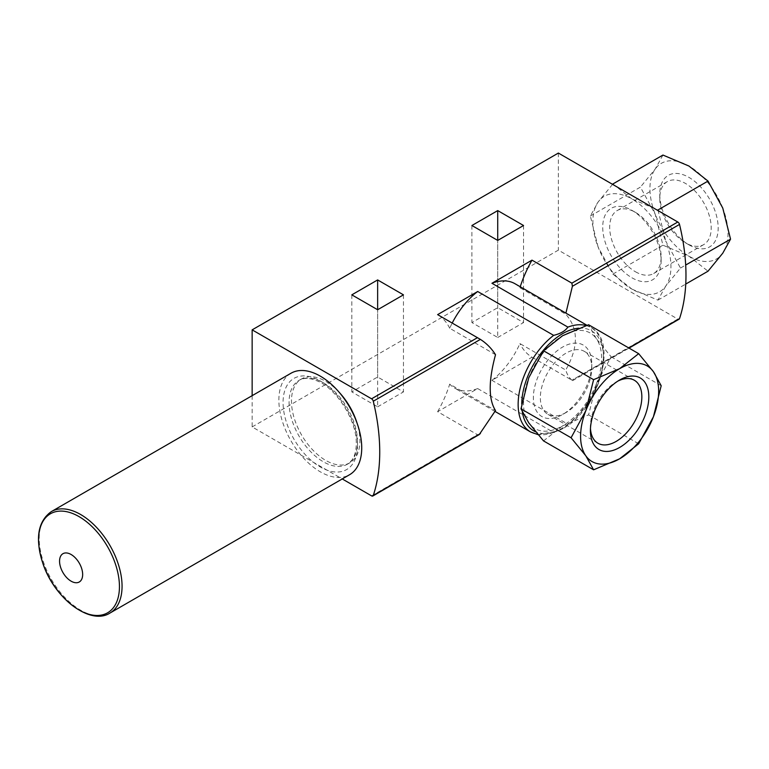 <?xml version="1.0" encoding="UTF-8"?>
<svg xmlns="http://www.w3.org/2000/svg" width="769" height="769" viewBox="0 0 769 769"><rect width="100%" height="100%" fill="white"/><g stroke="black" fill="none" stroke-linecap="round" stroke-linejoin="round"><path stroke-width="0.58" stroke-dasharray="3.85 2.88" d="M543.529 440.906L562.572 425.882A55.195 31.865 -60 0 1 528.774 422.863A55.195 31.865 -60 0 1 528.774 377.8A55.195 31.865 120 0 1 562.572 335.745A55.195 31.865 120 0 1 596.379 338.764L611.124 356.806L596.379 383.837A55.195 31.865 -60 0 1 562.572 425.882L588.593 414.885L596.379 383.837A55.195 31.865 120 0 0 596.379 338.764L588.593 324.749M665.723 286.106L657.947 300.121L631.926 289.125A55.195 31.865 -120 0 0 665.723 286.106A55.195 31.865 -120 0 0 665.723 241.033L680.478 268.064L665.723 286.106M631.926 289.125L612.883 274.1L598.128 247.08A55.195 31.865 -120 0 0 631.926 289.125M657.947 209.985L665.723 241.033A55.195 31.865 -120 0 0 631.926 198.988L657.947 209.985M598.128 247.08L590.342 216.022L598.128 202.007A55.195 31.865 -120 0 0 598.128 247.08M612.883 183.964L631.926 198.988A55.195 31.865 -120 0 0 598.128 202.007L612.883 183.964M377.637 406.811L403.456 391.911L377.637 377.002L351.817 391.911L377.637 406.811L377.637 309.744L377.637 377.002M532.004 357.21L572.396 380.463C569.493 378.377 567.262 374.897 565.724 370.024L519.921 343.58A60.29 34.807 -60 0 1 491.949 380.338L532.004 357.21A84.917 49.024 120 0 1 519.921 343.58M479.279 434.543L477.501 434.716L437.628 411.694L477.684 388.576L553.642 432.428L562.12 429.083L567.906 424.19L491.949 380.338M252.145 395.66L252.145 426.92L342.263 478.952M252.145 426.92L558.371 250.127L677.797 319.077A2.547 1.471 -120 0 0 679.075 319.202M497.726 337.485L523.545 322.576L497.726 307.667L471.906 322.576L497.726 337.485L497.726 240.418L497.726 307.667M514.961 283.713A60.29 34.807 -60 0 1 519.921 287.731L565.724 314.175C578.615 328.661 578.615 347.271 565.724 370.024M495.515 354.711L449.711 328.267A60.29 34.807 -60 0 1 452.201 323.047M477.684 388.576A60.29 34.807 -60 0 1 454.671 388.134A60.29 34.807 -60 0 1 449.711 384.116L495.515 410.559M520.238 286.75A84.917 49.024 120 0 0 519.921 287.731M437.628 411.694A84.917 49.024 120 0 0 449.711 384.116M677.797 319.077L571.876 380.232L628.744 347.934M558.371 153.06L558.371 250.127M339.35 392.488A48.399 27.944 -120 0 0 301.496 378.934A48.399 27.944 -120 0 0 301.496 434.831A48.399 27.944 -120 0 0 349.905 462.775A48.399 27.944 -120 0 0 359.921 440.618A48.399 27.944 -120 0 0 357.085 423.219M449.711 328.267A84.917 49.024 120 0 0 437.628 314.627M403.456 294.844L403.456 391.911M351.817 294.844L351.817 391.911M523.545 225.509L523.545 322.576M471.906 225.509L471.906 322.576M590.342 216.022L640.414 187.117L655.169 214.138L662.945 245.196L688.966 256.192L708.018 271.207M612.883 274.1L662.945 245.196M657.947 300.121L685.737 284.069M680.478 268.064L685.679 265.055M662.945 155.059L655.169 169.074L640.414 187.117M722.773 208.101A55.195 31.865 -120 0 0 688.966 166.056A55.195 31.865 -120 0 0 655.169 169.074A55.195 31.865 -120 0 0 655.169 214.138A55.195 31.865 -120 0 0 688.966 256.192A55.195 31.865 -120 0 0 722.773 253.174A55.195 31.865 -120 0 0 722.773 208.101M688.966 244.85A41.305 23.849 -120 0 0 718.179 227.98A41.305 23.849 -120 0 0 688.966 177.399A41.305 23.849 -120 0 0 659.764 194.259A41.305 23.849 -120 0 0 688.966 244.85L685.477 242.831A36.374 20.994 -120 0 0 703.664 244.638A36.374 20.994 -120 0 0 703.664 202.641A36.374 20.994 -120 0 0 667.3 181.638A36.374 20.994 -120 0 0 659.764 198.287A36.374 20.994 -120 0 0 685.477 242.831L688.966 244.85M611.124 356.806L661.196 385.721M588.593 414.885L638.664 443.79M635.415 271.736A36.374 20.994 -120 0 0 653.602 273.543A36.374 20.994 -120 0 0 661.129 256.884A36.374 20.994 -120 0 0 635.415 212.35A36.374 20.994 -120 0 0 617.228 210.543A36.374 20.994 -120 0 0 611.653 239.688A36.374 20.994 -120 0 0 635.415 271.736M631.926 277.782A41.305 23.849 -120 0 0 661.129 260.922A41.305 23.849 -120 0 0 631.926 210.331A41.305 23.849 -120 0 0 602.723 227.191A41.305 23.849 -120 0 0 631.926 277.782M590.467 428.496A36.374 20.994 -60 0 1 590.409 426.584A36.374 20.994 -60 0 1 616.132 382.039A36.374 20.994 -60 0 1 617.815 381.126M590.409 426.584L590.409 430.611M566.061 412.52A36.374 20.994 -60 0 1 547.884 414.328A36.374 20.994 -60 0 1 547.884 372.331A36.374 20.994 -60 0 1 584.248 351.327A36.374 20.994 -60 0 1 591.784 367.986A36.374 20.994 -60 0 1 566.061 412.52L562.572 414.539A41.305 23.849 -60 0 1 533.369 397.679A41.305 23.849 -60 0 1 562.572 347.088A41.305 23.849 -60 0 1 591.784 363.948A41.305 23.849 -60 0 1 562.572 414.539L566.061 412.52M290.999 373.234A58.588 33.826 -120 0 0 290.999 440.887A58.588 33.826 -120 0 0 349.587 474.713M371.571 495.87L477.501 434.716M586.113 325.556A60.29 34.807 -60 0 1 590.919 327.565A60.29 34.807 -60 0 1 601.387 371.283A60.29 34.807 -60 0 1 567.906 424.19M553.642 432.428A60.29 34.807 -60 0 1 530.629 431.986M578.74 328.19A57.742 33.336 -60 0 1 602.56 367.255A57.742 33.336 -60 0 1 562.572 427.958A57.742 33.336 -60 0 1 535.666 431.813M522.324 411.953A57.742 33.336 -60 0 1 521.747 404.09M357.527 442.002A48.399 27.944 -120 0 0 336.399 393.295A48.399 27.944 -120 0 0 299.093 380.328A48.399 27.944 -120 0 0 299.093 436.215A48.399 27.944 -120 0 0 347.501 464.159A48.399 27.944 -120 0 0 357.527 442.002M357.527 445.472A52.648 30.395 -120 0 0 301.679 376.003A52.648 30.395 -120 0 0 301.679 450.451A52.648 30.395 -120 0 0 357.527 445.472M51.331 511.606A58.588 33.826 -120 0 0 51.331 579.259A58.588 33.826 -120 0 0 109.919 613.085M564.013 427.939C597.801 409.589 619.228 341.225 590.919 327.565L586.958 325.277M495.073 411.463L454.671 388.134M538.05 434.658L558.755 430.88M572.636 380.655L629.023 348.097M659.764 198.287L659.764 194.259M667.3 181.638L617.228 210.543M703.664 244.638L653.602 273.543M635.415 212.35L631.926 210.331M661.129 256.884L661.129 260.922M616.132 382.039L619.622 380.021M634.31 380.232L584.248 351.327M597.946 443.232L547.884 414.328M591.784 367.986L591.784 363.948M301.496 378.934L299.093 380.328C303.572 377.589 309.638 377.8 317.299 380.953C336.735 388.643 357.085 421.181 356.278 443.732C356.172 450.999 354.672 456.526 351.779 460.304L347.501 464.159L349.905 462.775"/><path stroke-width="1.15" d="M638.664 353.663L588.593 324.749L562.572 335.745L543.529 350.77L528.774 377.8L520.998 408.848L528.774 422.863L543.529 440.906L593.601 469.811L585.815 455.796L571.069 437.753L585.815 410.733L593.601 379.675L619.622 368.678L638.664 353.663L653.419 371.696L661.196 385.721L653.419 416.769L638.664 443.79L619.622 458.814L593.601 469.811M377.637 309.744L403.456 294.844L377.637 279.935L351.817 294.844L377.637 309.744L377.637 279.935M495.073 411.463L530.629 431.986A60.29 34.807 -60 0 1 520.161 388.268A60.29 34.807 -60 0 1 553.642 335.361C560.447 333.717 565.205 330.968 567.906 327.123L491.949 283.271L532.004 260.143L571.876 283.165L677.797 222.01L558.371 153.06L252.145 329.853L252.145 395.66M342.263 478.952L371.571 495.87A2.547 1.471 -120 0 0 372.85 495.995A2.547 1.471 -120 0 0 373.282 495.428A186.819 107.862 -120 0 0 373.282 401.235A2.547 1.471 -120 0 0 371.571 398.803L252.145 329.853M553.642 335.361L477.684 291.509L437.628 314.627L480.394 339.389C486.556 343.349 491.593 348.463 495.515 354.711C488.45 380.818 488.45 399.438 495.515 410.559L479.279 434.543L372.85 495.995M497.726 240.418L523.545 225.509L497.726 210.6L471.906 225.509L497.726 240.418L497.726 210.6M491.949 283.271A60.29 34.807 -60 0 1 514.961 283.713L586.958 325.277M452.201 323.047A60.29 34.807 -60 0 1 477.684 291.509M532.004 260.143A84.917 49.024 120 0 0 520.238 286.75M565.907 313.118L572.396 286.27L571.876 283.165M629.023 348.097L679.075 319.202A2.547 1.471 -120 0 0 679.517 318.626A186.819 107.862 -120 0 0 679.517 224.433A2.547 1.471 -120 0 0 677.797 222.01M357.085 423.219A48.399 27.944 -120 0 0 339.35 392.488M685.737 284.069L708.018 271.207L722.773 253.174L730.55 239.159L722.773 208.101L708.018 181.08L688.966 166.056L662.945 155.059L612.883 183.964M685.679 265.055L730.55 239.159M657.947 209.985L708.018 181.08M520.998 408.848L571.069 437.753M543.529 350.77L593.601 379.675M619.622 458.814A55.195 31.865 120 0 0 653.419 416.769A55.195 31.865 120 0 0 653.419 371.696A55.195 31.865 120 0 0 619.622 368.678A55.195 31.865 120 0 0 585.815 410.733A55.195 31.865 120 0 0 585.815 455.796A55.195 31.865 120 0 0 619.622 458.814M590.409 430.611A41.305 23.849 -60 0 1 619.622 380.021A41.305 23.849 -60 0 1 648.825 396.891A41.305 23.849 -60 0 1 619.622 447.471A41.305 23.849 -60 0 1 590.409 430.611M617.815 381.126A36.374 20.994 -60 0 1 634.31 380.232A36.374 20.994 -60 0 1 639.885 409.377A36.374 20.994 -60 0 1 616.132 441.425A36.374 20.994 -60 0 1 597.946 443.232A36.374 20.994 -60 0 1 590.467 428.496M109.919 613.085L349.587 474.713A58.588 33.826 -120 0 0 361.728 447.894A58.588 33.826 -120 0 0 336.149 388.931A58.588 33.826 -120 0 0 290.999 373.234L51.331 511.606C37.614 521.526 34.893 539.088 43.17 564.311C54.81 598.715 90.396 625.706 109.919 613.085A58.588 33.826 -120 0 0 122.06 586.266A58.588 33.826 -120 0 0 96.481 527.303A58.588 33.826 -120 0 0 51.331 511.606M82.658 574.51A16.332 9.43 -120 0 0 65.336 552.959A16.332 9.43 -120 0 0 65.336 576.058A16.332 9.43 -120 0 0 82.658 574.51M371.571 398.803L477.501 337.649M567.906 327.123A60.29 34.807 -60 0 1 586.113 325.556M535.666 431.813A57.742 33.336 -60 0 1 522.324 411.953M521.747 404.09A57.742 33.336 -60 0 1 578.74 328.19M572.396 286.27L679.517 224.433M373.282 401.235L480.394 339.389M628.744 347.934L679.517 318.626M373.282 495.428L480.394 433.581M119.445 586.622A57.175 33.009 -120 0 0 58.8 511.183A57.175 33.009 -120 0 0 58.8 592.034A57.175 33.009 -120 0 0 119.445 586.622M530.629 431.986L538.05 434.658"/></g></svg>
